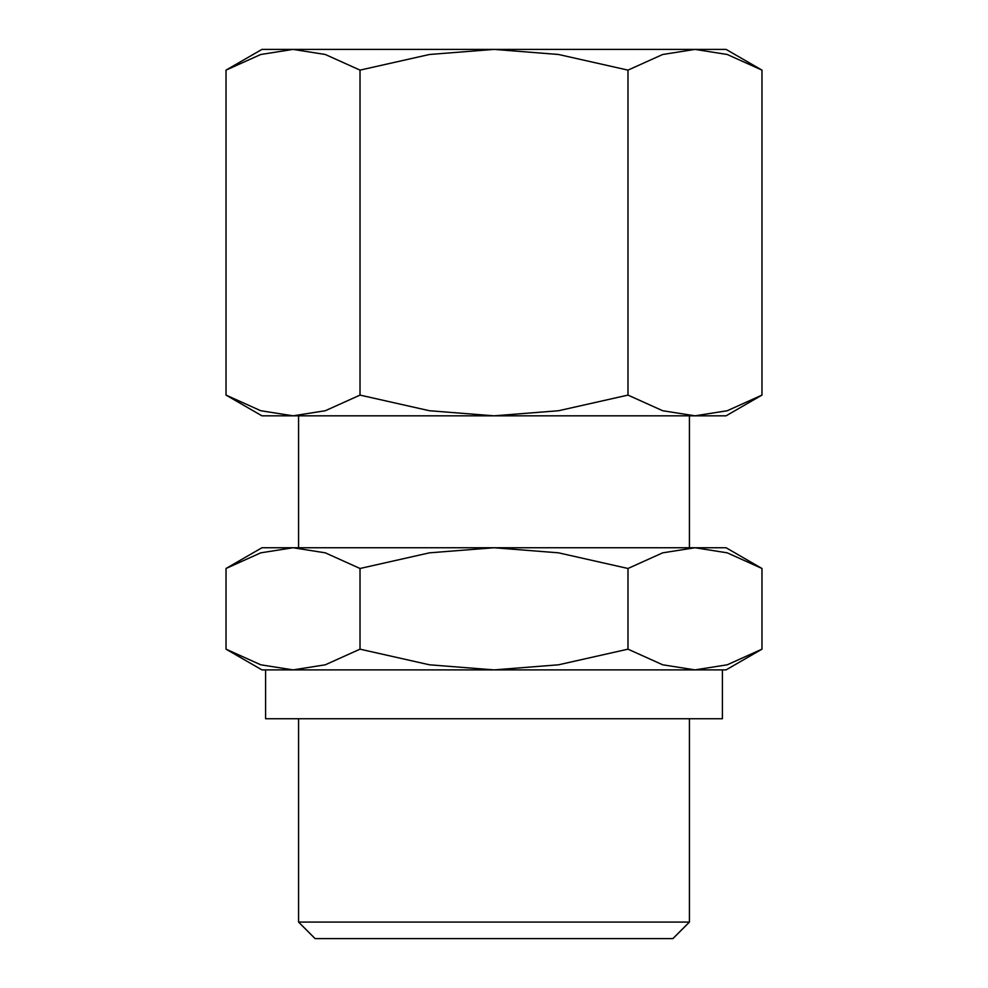 <?xml version="1.0" encoding="UTF-8"?>
<svg xmlns="http://www.w3.org/2000/svg" width="988" height="988" viewBox="0 0 988 988"><rect width="100%" height="100%" fill="white"/><g stroke="black" fill="none" stroke-linecap="round" stroke-linejoin="round"><path stroke-width="1.48" d="M265.599 718.745L265.599 669.889L722.401 669.889L722.401 718.745L265.599 718.745M298.574 922.076L689.426 922.076L672.902 938.6L315.098 938.6L298.574 922.076L298.574 718.745M689.426 718.745L689.426 922.076M689.426 547.747L689.426 415.825M298.574 415.825L298.574 547.747M761.97 568.483L726.069 547.747L261.931 547.747L226.03 568.483L260.758 552.835L293.028 547.747L325.299 552.835L360.015 568.483L429.459 552.835L494 547.747L558.541 552.835L627.985 568.483L662.701 552.835L694.972 547.747L727.242 552.835L761.97 568.483L761.97 649.165L727.242 664.8L694.972 669.889L726.069 669.889L761.97 649.165M226.03 649.165L261.931 669.889L293.028 669.889L260.758 664.8L226.03 649.165L226.03 568.483M761.97 70.123L726.069 49.4L261.931 49.4L226.03 70.123L260.758 54.488L293.028 49.4L325.299 54.488L360.015 70.123L429.459 54.488L494 49.4L558.541 54.488L627.985 70.123L662.701 54.488L694.972 49.4L727.242 54.488L761.97 70.123L761.97 395.101L727.242 410.736L694.972 415.825L726.069 415.825L761.97 395.101M226.03 395.101L261.931 415.825L694.972 415.825L662.701 410.736L627.985 395.101L558.541 410.736L494 415.825L429.459 410.736L360.015 395.101L325.299 410.736L293.028 415.825L260.758 410.736L226.03 395.101L226.03 70.123M627.985 395.101L627.985 70.123M360.015 395.101L360.015 70.123M694.972 669.889L662.701 664.8L627.985 649.165L558.541 664.8L494 669.889L429.459 664.8L360.015 649.165L325.299 664.8L293.028 669.889M627.985 649.165L627.985 568.483M360.015 649.165L360.015 568.483"/></g></svg>
